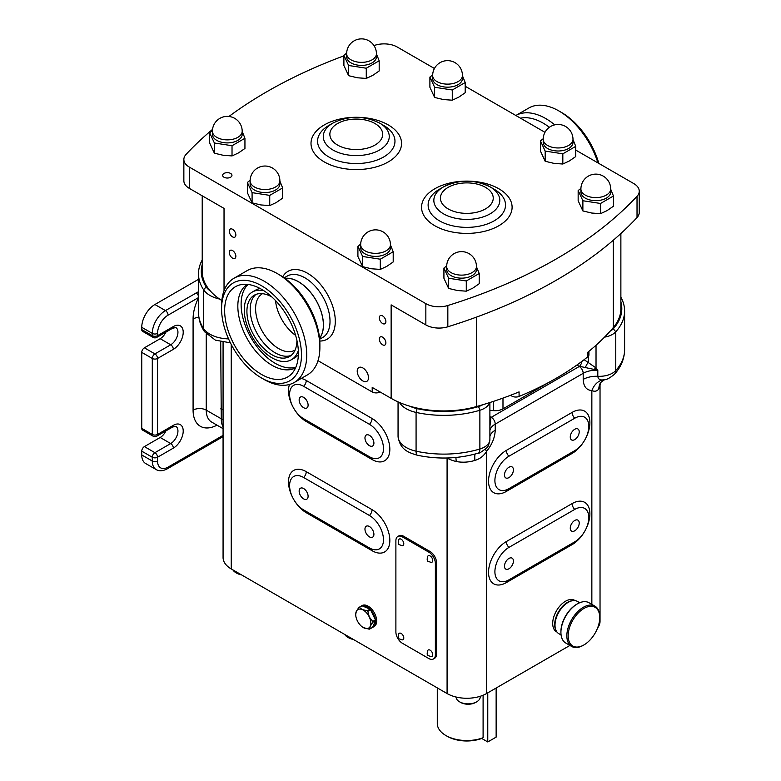 <?xml version="1.0" encoding="UTF-8"?>
<svg xmlns="http://www.w3.org/2000/svg" width="781" height="781" viewBox="0 0 781 781"><rect width="100%" height="100%" fill="white"/><g stroke="black" fill="none" stroke-linecap="round" stroke-linejoin="round"><path stroke-width="1.17" d="M430.37 556.111A3.72 2.148 -120 0 0 427.637 556.492C426.865 559.704 427.1 561.354 428.369 561.441L431.024 562.359A3.72 2.148 -120 0 0 432.723 560.104A3.72 2.148 -120 0 0 430.37 556.111M401.424 539.398A3.72 2.148 -120 0 0 398.691 539.778C397.91 542.99 398.154 544.64 399.423 544.728L402.069 545.646A3.72 2.148 -120 0 0 403.767 543.381A3.72 2.148 -120 0 0 401.424 539.398M430.37 650.329A3.72 2.148 -120 0 0 427.637 650.719C426.865 653.931 427.1 655.571 428.369 655.659L431.024 656.577A3.72 2.148 -120 0 0 432.723 654.322A3.72 2.148 -120 0 0 430.37 650.329M401.424 633.616A3.72 2.148 -120 0 0 398.691 633.996C397.91 637.208 398.154 638.858 399.423 638.946L402.069 639.864A3.72 2.148 -120 0 0 403.767 637.608A3.72 2.148 -120 0 0 401.424 633.616M230.59 173.441A4.657 2.685 0 0 0 225.524 172.855A4.657 2.685 0 0 0 222.644 175.334A4.657 2.685 0 0 0 224.01 177.238A4.657 2.685 0 0 0 229.077 177.824A4.657 2.685 0 0 0 231.957 175.334A4.657 2.685 0 0 0 230.59 173.441M369.433 435.359A6.326 3.651 -120 0 0 366.269 435.037A6.326 3.651 -120 0 0 365.303 440.113A6.326 3.651 -120 0 0 369.433 445.687A6.326 3.651 -120 0 0 372.605 446A6.326 3.651 -120 0 0 373.572 440.933A6.326 3.651 -120 0 0 369.433 435.359M303.633 397.363A6.326 3.651 -120 0 0 300.47 397.051A6.326 3.651 -120 0 0 299.494 402.117A6.326 3.651 -120 0 0 303.633 407.692A6.326 3.651 -120 0 0 306.796 408.014A6.326 3.651 -120 0 0 307.763 402.937A6.326 3.651 -120 0 0 303.633 397.363M369.433 526.531A6.326 3.651 -120 0 0 366.269 526.218A6.326 3.651 -120 0 0 365.303 531.295A6.326 3.651 -120 0 0 369.433 536.869A6.326 3.651 -120 0 0 372.605 537.182A6.326 3.651 -120 0 0 373.572 532.115A6.326 3.651 -120 0 0 369.433 526.531M303.633 488.545A6.326 3.651 -120 0 0 300.47 488.232A6.326 3.651 -120 0 0 299.494 493.299A6.326 3.651 -120 0 0 303.633 498.874A6.326 3.651 -120 0 0 306.796 499.186A6.326 3.651 -120 0 0 307.763 494.119A6.326 3.651 -120 0 0 303.633 488.545M508.939 467.263A6.326 3.651 120 0 0 504.809 472.847A6.326 3.651 120 0 0 505.776 477.913A6.326 3.651 120 0 0 508.939 477.601A6.326 3.651 120 0 0 513.078 472.027A6.326 3.651 120 0 0 512.102 466.95A6.326 3.651 120 0 0 508.939 467.263M574.748 429.277A6.326 3.651 120 0 0 570.608 434.851A6.326 3.651 120 0 0 571.585 439.928A6.326 3.651 120 0 0 574.748 439.605A6.326 3.651 120 0 0 578.877 434.031A6.326 3.651 120 0 0 577.911 428.964A6.326 3.651 120 0 0 574.748 429.277M574.748 520.458A6.326 3.651 120 0 0 570.608 526.033A6.326 3.651 120 0 0 571.585 531.1A6.326 3.651 120 0 0 574.748 530.787A6.326 3.651 120 0 0 578.877 525.213A6.326 3.651 120 0 0 577.911 520.146A6.326 3.651 120 0 0 574.748 520.458M508.939 558.444A6.326 3.651 120 0 0 504.809 564.028A6.326 3.651 120 0 0 505.776 569.095A6.326 3.651 120 0 0 508.939 568.783A6.326 3.651 120 0 0 513.078 563.208A6.326 3.651 120 0 0 512.102 558.132A6.326 3.651 120 0 0 508.939 558.444M382.602 315.905A4.657 2.685 -120 0 0 380.269 315.68A4.657 2.685 -120 0 0 379.556 319.409A4.657 2.685 -120 0 0 382.602 323.51A4.657 2.685 -120 0 0 384.926 323.734A4.657 2.685 -120 0 0 385.638 320.005A4.657 2.685 -120 0 0 382.602 315.905M382.602 337.187A4.657 2.685 -120 0 0 380.269 336.953A4.657 2.685 -120 0 0 379.556 340.682A4.657 2.685 -120 0 0 382.602 344.782A4.657 2.685 -120 0 0 384.926 345.007A4.657 2.685 -120 0 0 385.638 341.287A4.657 2.685 -120 0 0 382.602 337.187M232.562 229.282A4.657 2.685 -120 0 0 230.239 229.058A4.657 2.685 -120 0 0 229.526 232.787A4.657 2.685 -120 0 0 232.562 236.887A4.657 2.685 -120 0 0 234.896 237.112A4.657 2.685 -120 0 0 235.608 233.382A4.657 2.685 -120 0 0 232.562 229.282M232.562 250.564A4.657 2.685 -120 0 0 230.239 250.33A4.657 2.685 -120 0 0 229.526 254.059A4.657 2.685 -120 0 0 232.562 258.16A4.657 2.685 -120 0 0 234.896 258.394A4.657 2.685 -120 0 0 235.608 254.665A4.657 2.685 -120 0 0 232.562 250.564M362.853 367.929A7.976 4.598 -120 0 0 358.87 367.539A7.976 4.598 -120 0 0 357.649 373.923A7.976 4.598 -120 0 0 362.853 380.952A7.976 4.598 -120 0 0 366.845 381.343A7.976 4.598 -120 0 0 368.066 374.958A7.976 4.598 -120 0 0 362.853 367.929M555.008 625.161L555.008 624.4A17.68 10.212 -60 0 1 567.504 602.747L568.168 602.366A18.607 10.749 120 0 0 555.008 625.161A18.607 10.749 120 0 0 558.854 633.684L561.09 634.973M579.707 602.737L577.471 601.448A18.607 10.749 120 0 0 575.363 600.687A18.607 10.749 120 0 0 568.168 602.366M560.924 632.385L560.924 631.624A22.337 12.896 -60 0 1 576.72 604.269L577.374 603.889A23.264 13.433 120 0 0 560.924 632.385A23.264 13.433 120 0 0 565.747 643.027L571.663 646.453A23.264 13.433 -60 0 1 570.53 621.696A23.264 13.433 -60 0 1 592.301 605.207A23.264 13.433 -60 0 1 594.927 606.154A23.264 13.433 -60 0 1 599.749 616.805L599.749 617.566A22.337 12.896 120 0 0 592.594 606.427A22.337 12.896 120 0 0 570.735 624.341A22.337 12.896 120 0 0 575.324 646.932A22.337 12.896 120 0 0 583.954 644.921A22.337 12.896 120 0 0 599.749 617.566M594.927 606.154L589.011 602.737A23.264 13.433 120 0 0 586.375 601.79A23.264 13.433 120 0 0 577.374 603.889M583.954 644.921L583.3 645.301A23.264 13.433 -60 0 1 574.299 647.4A23.264 13.433 -60 0 1 571.663 646.453M557.019 632.083L556.462 631.761A18.148 10.475 -60 0 1 553.309 618.601A18.148 10.475 -60 0 1 563.384 602.678A18.148 10.475 -60 0 1 574.601 600.325L575.167 600.657M573.176 600.618A18.148 10.475 120 0 0 565.366 603.811A18.148 10.475 120 0 0 555.994 630.374M373.035 627.172A12.096 6.98 -120 0 0 374.89 625.034A12.096 6.98 -120 0 0 375.505 620.7L372.459 627.455A12.096 6.98 -120 0 0 373.035 627.172L374.167 626.518A12.096 6.98 -120 0 0 376.022 624.38A12.096 6.98 -120 0 0 372.869 610.566A12.096 6.98 -120 0 0 362.072 605.568L360.939 606.222A12.096 6.98 -120 0 0 360.412 606.583M355.755 614.266L356.292 611.464A10.7 6.18 -120 0 0 355.716 614.471A10.7 6.18 -120 0 0 357.288 620.7A10.7 6.18 -120 0 0 363.282 627.573A10.7 6.18 -120 0 0 364.278 628.07A10.7 6.18 -120 0 0 370.282 626.216A10.7 6.18 -120 0 0 369.286 616.97A10.7 6.18 -120 0 0 362.286 609.6A10.7 6.18 -120 0 0 356.292 611.464L358.801 607.511L361.515 605.949A12.096 6.98 -120 0 0 360.939 606.222M358.801 607.511A12.096 6.98 60 0 1 359.319 607.354L362.286 609.6L367.226 610.713A12.096 6.98 60 0 1 367.841 611.347L369.286 616.97L372.703 621.461A12.096 6.98 60 0 1 372.791 622.262L370.282 626.216L369.745 629.017A12.096 6.98 60 0 1 369.218 629.183L363.282 627.573M362.033 605.783L369.95 609.141A12.096 6.98 -120 0 0 362.033 605.783L359.319 607.354M369.95 609.141L367.226 610.713M370.555 609.785L375.417 619.889A12.096 6.98 -120 0 0 370.555 609.785L367.841 611.347M375.417 619.889L372.703 621.461M375.505 620.7L372.791 622.262M353.295 639.395A10.612 6.121 180 0 1 348.775 637.852L347.721 637.247A12.096 6.98 180 0 1 344.782 634.484M352.504 638.946A12.096 6.98 180 0 1 347.721 637.247L348.775 637.852M480.237 696.291L480.237 696.886A12.096 6.98 180 0 1 476.693 701.826L475.649 702.441A10.612 6.121 180 0 1 460.644 702.441L459.589 701.826A12.096 6.98 180 0 1 456.045 697.023M476.693 701.826A12.096 6.98 180 0 1 459.589 701.826L460.644 702.441M241.427 574.816A10.612 6.121 180 0 1 236.907 573.264L235.852 572.658A12.096 6.98 180 0 1 232.914 569.896M240.636 574.357A12.096 6.98 180 0 1 235.852 572.658L236.907 573.264M390.441 244.746L390.441 247.792A14.888 8.601 180 0 1 379.41 256.09A14.888 8.601 180 0 1 360.666 247.792L360.666 244.746A14.888 8.601 180 0 0 361.173 246.972A14.888 8.601 180 0 0 379.41 253.054A14.888 8.601 180 0 0 390.441 244.746A14.888 14.888 0 0 0 373.279 230.034A14.888 14.888 0 0 0 360.666 244.746M360.685 244.102L357.913 246.288L362.638 256.471L380.288 259.204L380.288 269.406L371.463 268.771L362.638 266.672L357.913 256.49L357.913 246.288M279.891 180.919L279.891 183.965A14.888 8.601 180 0 1 268.859 192.263A14.888 8.601 180 0 1 250.115 183.965L250.115 180.919A14.888 8.601 180 0 0 250.623 183.144A14.888 8.601 180 0 0 268.859 189.227A14.888 8.601 180 0 0 279.891 180.919A14.888 14.888 0 0 0 262.728 166.207A14.888 14.888 0 0 0 250.115 180.919M250.135 180.274L247.362 182.461L252.087 192.643L269.738 195.377L269.738 205.579L260.913 204.944L252.087 202.845L247.362 192.663L247.362 182.461M572.99 139.36L572.99 142.396A14.888 8.601 180 0 1 561.949 150.704A14.888 8.601 180 0 1 543.205 142.396L543.205 139.36A14.888 8.601 180 0 0 543.713 141.586A14.888 8.601 180 0 0 561.949 147.668A14.888 8.601 180 0 0 572.99 139.36A14.888 14.888 0 0 0 555.818 124.648A14.888 14.888 0 0 0 543.205 139.36M543.225 138.715L540.452 140.892L545.177 151.084L562.828 153.818L562.828 164.02L554.002 163.375L545.177 161.286L540.452 151.104L540.452 140.892M462.44 75.532L462.44 78.569A14.888 8.601 180 0 1 451.398 86.876A14.888 8.601 180 0 1 432.654 78.569L432.654 75.532A14.888 8.601 180 0 0 433.162 77.758A14.888 8.601 180 0 0 451.398 83.84A14.888 8.601 180 0 0 462.44 75.532A14.888 14.888 0 0 0 445.268 60.82A14.888 14.888 0 0 0 432.654 75.532M432.674 74.888L429.901 77.075L434.626 87.257L452.277 89.991L452.277 100.193L443.452 99.558L434.626 97.459L429.901 87.277L429.901 77.075M376.432 53.762L376.432 56.808A14.888 8.601 180 0 1 365.391 65.106A14.888 8.601 180 0 1 346.647 56.808L346.647 53.762A14.888 8.601 180 0 0 347.154 55.988A14.888 8.601 180 0 0 365.391 62.07A14.888 8.601 180 0 0 376.432 53.762A14.888 14.888 0 0 0 359.26 39.05A14.888 14.888 0 0 0 346.647 53.762M346.666 53.118L343.894 55.305L348.619 65.487L366.269 68.22L366.269 78.422L357.444 77.788L348.619 75.689L343.894 65.506L343.894 55.305M610.693 189.012L610.693 192.058A14.888 8.601 180 0 1 599.652 200.356A14.888 8.601 180 0 1 580.908 192.058L580.908 189.012A14.888 8.601 180 0 0 581.415 191.238A14.888 8.601 180 0 0 599.652 197.32A14.888 8.601 180 0 0 610.693 189.012A14.888 14.888 0 0 0 593.521 174.3A14.888 14.888 0 0 0 580.908 189.012M580.927 188.367L578.155 190.554L582.88 200.737L600.53 203.47L600.53 213.672L591.705 213.037L582.88 210.938L578.155 200.756L578.155 190.554M476.449 266.516L476.449 269.552A14.888 8.601 180 0 1 465.417 277.86A14.888 8.601 180 0 1 446.673 269.552L446.673 266.516A14.888 8.601 180 0 0 447.181 268.742A14.888 8.601 180 0 0 465.417 274.824A14.888 8.601 180 0 0 476.449 266.516A14.888 14.888 0 0 0 459.287 251.804A14.888 14.888 0 0 0 446.673 266.516M446.683 265.872L443.92 268.059L448.645 278.241L466.286 280.975L466.286 291.176L457.471 290.532L448.645 288.443L443.92 278.261L443.92 268.059M242.188 131.267L242.188 134.303A14.888 8.601 180 0 1 231.156 142.611A14.888 8.601 180 0 1 212.412 134.303L212.412 131.267A14.888 8.601 180 0 0 212.92 133.492A14.888 8.601 180 0 0 231.156 139.574A14.888 8.601 180 0 0 242.188 131.267A14.888 14.888 0 0 0 225.026 116.554A14.888 14.888 0 0 0 212.412 131.267M212.422 130.622L209.659 132.809L214.384 142.991L232.025 145.725L232.025 155.927L223.21 155.282L214.384 153.193L209.659 143.011L209.659 132.809M496.14 725.647A29.551 17.055 0 0 0 496.374 723.489L496.374 687.885M487.774 692.845L487.774 741.95L481.75 738.465A27.686 15.981 180 0 1 447.249 736.307L445.931 735.546A29.551 17.055 0 0 0 483.097 737.723L483.097 695.246M437.282 687.885L437.282 723.489A29.551 17.055 0 0 0 445.931 735.546L447.249 736.307M332.95 123.066C348.502 115.471 364.053 115.471 379.595 123.066L383.637 125.399A38.699 22.346 0 0 1 383.637 157.001A38.699 22.346 0 0 1 328.908 157.001A38.699 22.346 0 0 1 328.908 125.399L332.95 123.066A32.987 19.047 180 0 0 332.95 150.001A32.987 19.047 180 0 0 379.595 150.001A32.987 19.047 180 0 0 379.595 123.066L383.637 125.399M490.146 186.893L494.188 189.227A38.699 22.346 0 0 1 494.188 220.828A38.699 22.346 0 0 1 439.459 220.828A38.699 22.346 0 0 1 439.459 189.227L443.501 186.893A32.987 19.047 180 0 1 490.146 186.893L490.146 186.893A32.987 19.047 180 0 1 490.146 213.828A32.987 19.047 180 0 1 443.501 213.828A32.987 19.047 180 0 1 443.501 186.893C459.052 179.298 474.604 179.298 490.146 186.893L494.188 189.227M510.696 395.225A83.752 48.354 180 0 1 511.291 395.694L511.291 395.001M284.987 278.378A35.457 20.472 60 0 1 298.371 281.638A35.457 20.472 60 0 1 320.327 309.286A35.457 20.472 60 0 1 319.566 338.28M489.892 417.708A5.584 3.964 135.6 0 0 490.966 417.474L489.892 426.494M494.9 480.54A19.867 11.471 120 0 0 501.812 490.527A19.867 11.471 120 0 0 508.939 488.652L574.748 450.657A19.867 11.471 120 0 0 586.941 435.447A19.867 11.471 120 0 0 586.843 419.221A19.867 11.471 120 0 0 574.748 418.225L508.939 456.221A19.867 11.471 120 0 0 494.9 480.54M494.9 571.721A19.867 11.471 120 0 0 501.812 581.699A19.867 11.471 120 0 0 508.939 579.834L574.748 541.838A19.867 11.471 120 0 0 586.941 526.628A19.867 11.471 120 0 0 586.843 510.403A19.867 11.471 120 0 0 574.748 509.407L508.939 547.393A19.867 11.471 120 0 0 494.9 571.721M380.093 391.964A5.584 3.222 180 0 1 372.195 391.964L318.013 360.676M372.195 391.964L372.195 387.405L391.135 398.339A74.449 42.984 0 0 0 409.859 406.208A74.449 42.984 0 0 0 476.449 406.569A297.795 171.927 0 0 0 482.746 404.734A297.795 171.927 0 0 0 519.082 391.886L519.082 396.445A5.584 3.222 180 0 1 511.291 395.694M588.942 351.313L588.942 354.838A5.584 3.222 180 0 1 587.898 356.712A297.795 171.927 180 0 1 519.082 396.445M373.972 45.571A465.3 268.644 180 0 1 375.27 45.161A18.607 10.749 180 0 1 397.246 47.026L434.431 68.494M465.193 86.252L544.982 132.321M575.743 150.079L633.791 183.594A18.607 10.749 180 0 1 639.248 191.189A18.607 10.749 180 0 1 637.023 196.285A465.3 268.644 180 0 1 447.835 305.508A18.607 10.749 180 0 1 425.85 303.653L189.305 167.075A18.607 10.749 180 0 1 183.857 159.48A18.607 10.749 180 0 1 186.083 154.384A465.3 268.644 180 0 1 212.53 129.392M391.135 398.339L391.135 304.873L425.85 324.925A18.607 10.749 0 0 0 447.835 326.79A465.3 268.644 0 0 0 556.316 280.194A465.3 268.644 0 0 0 637.023 217.557A18.607 10.749 0 0 0 639.248 212.471L639.248 191.189M183.857 159.48L183.857 180.753A18.607 10.749 0 0 0 189.305 188.358L224.03 208.4L224.03 290.727M435.368 563.54A9.304 5.369 -120 0 0 428.789 552.138L402.469 536.947A9.304 5.369 -120 0 0 397.822 536.488A9.304 5.369 -120 0 0 395.889 540.745L395.889 631.927A9.304 5.369 -120 0 0 402.469 643.319L428.789 658.52A9.304 5.369 -120 0 0 433.445 658.979A9.304 5.369 -120 0 0 435.368 654.722L435.368 563.54L436.559 562.857A9.304 5.369 -120 0 0 429.98 551.454L403.65 536.264A9.304 5.369 -120 0 0 399.003 535.795L397.822 536.488M223.073 342.293L223.073 557.536A27.921 16.118 -0 0 0 231.244 568.939L447.083 693.548A27.921 16.118 -0 0 0 486.563 693.548L569.905 645.438M597.641 627.895A27.921 16.118 -0 0 0 600.033 621.364L600.033 385.101L598.832 388.889C597.114 391.281 594.78 391.837 591.852 390.549C586.404 390.149 583.514 386.439 583.192 379.42L583.192 373.338L495.232 424.122L495.232 430.204C494.91 437.575 492.02 444.623 486.563 451.34C483.829 455.899 479.954 458.925 474.926 460.419C468.59 462.332 462.323 462.694 456.133 461.493A18.607 5.818 103.5 0 0 455.821 457.471M433.445 658.979L434.626 658.295A9.304 5.369 -120 0 0 436.559 654.039L436.559 562.857M228.94 116.467A465.3 268.644 180 0 1 343.894 55.851M563.618 373.845L564.643 373.259A10.983 6.336 -0 0 0 565.727 372.527M489.892 410.269L493.309 410.611A10.983 6.336 -0 0 0 502.984 408.853L548.75 382.426M303.633 509.925L369.433 547.92A19.867 11.471 -120 0 0 376.569 549.795A19.867 11.471 -120 0 0 382.983 535.258A19.867 11.471 -120 0 0 369.433 515.489L303.633 477.494A19.867 11.471 -120 0 0 291.538 478.489A19.867 11.471 -120 0 0 291.44 494.715A19.867 11.471 -120 0 0 303.633 509.925M369.433 424.308L303.633 386.312A19.867 11.471 -120 0 0 291.538 387.308A19.867 11.471 -120 0 0 291.44 403.533A19.867 11.471 -120 0 0 303.633 418.743L369.433 456.739A19.867 11.471 -120 0 0 376.569 458.613A19.867 11.471 -120 0 0 382.983 444.077A19.867 11.471 -120 0 0 369.433 424.308A5.584 3.222 -60 0 0 372.068 418.489A25.129 14.507 60 0 1 389.836 449.26A25.129 14.507 60 0 1 372.068 459.521L306.269 421.525A25.129 14.507 60 0 1 289.526 384.467M489.599 402.625A18.607 10.749 180 0 1 479.876 410.259A78.168 45.132 180 0 1 416.078 412.427A27.921 16.118 180 0 1 399.521 402.508M620.875 297.2A78.168 45.132 180 0 1 624.605 310.955A78.168 45.132 180 0 1 615.77 331.798A18.607 10.749 180 0 1 604.543 337.138M219.578 299.055A27.921 16.118 180 0 1 203.568 289.741A78.168 45.132 180 0 1 198.501 273.75A78.168 45.132 180 0 1 202.22 259.985M584.12 359.69L596.03 367.939L597.807 370.223L579.57 366.318A24.191 13.97 180 0 1 576.671 365.205M489.892 416.478A24.191 13.97 180 0 1 490.966 417.474A24.191 13.97 180 0 1 491.278 417.288L579.248 366.494A5.584 3.222 60 0 1 583.192 373.338A18.607 10.749 0 0 1 597.807 370.223L597.807 376.305C598.148 378.883 599.681 380.093 602.405 379.956L604.582 379.693C606.466 379.869 609.746 378.063 614.422 374.304C621.041 367.021 624.429 358.821 624.605 349.712A78.168 45.132 0 0 1 615.77 370.545A9.304 6.736 42 0 1 614.422 374.304M486.563 693.548L486.563 451.34A18.607 4.217 39.5 0 1 485.421 449.221M474.926 460.419A18.607 3.612 76.6 0 1 475.063 454.064M598.832 388.889A18.607 15.288 30.5 0 1 600.599 382.563L600.033 385.101M591.852 604.377L591.852 390.549A18.607 14.595 93.4 0 1 602.405 379.956M582.03 361.291A5.584 2.245 -71.9 0 1 579.57 366.318A24.191 13.97 180 0 0 579.248 366.494M588.259 356.38L588.259 362.169A5.584 0.81 -61.5 0 0 585.457 367.207M596.03 345.251L596.03 367.939A5.584 1.855 -44.6 0 0 594.526 369.071M489.892 421.672A5.584 2.45 170.2 0 0 490.771 421.867M620.875 233.539L620.875 308.68A74.449 42.984 180 0 1 613.319 327.542A297.795 171.927 180 0 1 610.156 331.173A15.825 9.138 0 0 0 613.29 328.772A75.376 43.521 0 0 0 620.875 301.856M409.859 406.208A25.129 14.507 0 0 0 417.074 408.639A75.376 43.521 0 0 0 478.587 406.55A15.825 9.138 0 0 0 482.746 404.734M202.22 264.652A75.376 43.521 0 0 0 206.184 286.891A25.129 14.507 0 0 0 210.392 291.049A74.449 42.984 180 0 1 202.22 271.466L202.22 195.816M610.156 331.173A297.795 171.927 180 0 1 587.898 352.153L587.898 356.712M221.833 300.539A74.449 42.984 180 0 1 210.392 291.049M141.751 329.582L152.285 335.664A3.72 2.148 -60 0 0 153.056 337.372L142.523 331.29A3.72 2.148 -60 0 1 141.751 329.582L141.751 327.307A18.607 10.749 -60 0 1 154.911 304.512L198.501 279.344M154.911 304.512L165.445 310.594L198.501 291.694M198.501 297.581L168.081 315.153A14.888 8.601 120 0 0 157.547 333.389L157.547 335.664L173.343 326.546A13.96 8.064 -60 0 1 183.213 332.247A13.96 8.064 -60 0 1 173.343 349.341L157.547 358.459L157.547 434.441L173.343 425.323A13.96 8.064 -60 0 1 183.213 431.024A13.96 8.064 -60 0 1 173.343 448.118L157.547 457.236L157.547 461.034A14.888 8.601 120 0 0 168.081 467.116A3.72 2.148 -120 0 1 167.31 468.825C162.819 471.138 159.099 471.382 156.141 469.557L145.608 463.484A18.607 10.749 -60 0 1 141.751 454.962L141.751 451.164A3.72 2.148 -60 0 1 144.387 446.605L160.183 437.487A10.241 5.906 120 0 0 165.943 430.858M141.751 428.369L152.285 434.441A3.72 2.148 -60 0 0 153.056 436.149L142.523 430.067A3.72 2.148 -60 0 1 141.751 428.369L141.751 352.377A3.72 2.148 -60 0 1 144.387 347.818L160.183 338.7A10.241 5.906 120 0 0 165.943 332.081M223.073 426.943A26.056 15.044 -60 0 1 221.267 418.801L220.72 341.834M223.073 409.859A9.304 5.369 180 0 1 220.72 408.873M196.07 292.914A3.72 2.148 60 0 1 198.501 296.194M487.774 741.95L496.14 737.127L496.14 688.022M483.097 737.723L481.75 738.465M232.025 145.725L244.941 138.266L244.941 148.468L238.488 152.92L232.025 155.927M244.941 138.266L242.188 131.462M214.384 142.991L214.384 153.193M466.286 280.975L479.212 273.516L479.212 283.718L472.749 288.169L466.286 291.176M479.212 273.516L476.449 266.712M448.645 278.241L448.645 288.443M600.53 203.47L613.446 196.011L613.446 206.213L606.983 210.665L600.53 213.672M613.446 196.011L610.693 189.207M582.88 200.737L582.88 210.938M366.269 68.22L379.185 60.762L379.185 70.964L372.722 75.415L366.269 78.422M379.185 60.762L376.432 53.957M348.619 65.487L348.619 75.689M452.277 89.991L465.193 82.532L465.193 92.734L458.73 97.186L452.277 100.193M465.193 82.532L462.44 75.728M434.626 87.257L434.626 97.459M562.828 153.818L575.743 146.359L575.743 156.561L569.281 161.013L562.828 164.02M575.743 146.359L572.99 139.555M545.177 151.084L545.177 161.286M269.738 195.377L282.654 187.918L282.654 198.12L276.191 202.582L269.738 205.579M282.654 187.918L279.891 181.114M252.087 192.643L252.087 202.845M380.288 259.204L393.204 251.746L393.204 261.947L386.741 266.399L380.288 269.406M393.204 251.746L390.441 244.941M362.638 256.471L362.638 266.672M372.459 627.455L369.745 629.017M261.518 289.282A52.142 30.108 -120 0 0 240.86 284.675A52.142 30.108 -120 0 0 226.265 323.988A52.142 30.108 -120 0 0 261.518 374.441A52.142 30.108 -120 0 0 292.055 373.357A52.142 30.108 -120 0 0 294.086 330.705A52.142 30.108 -120 0 0 261.518 289.282M247.372 284.382A48.207 27.833 -120 0 0 240.548 323.149A48.207 27.833 -120 0 0 271.915 365.225A48.207 27.833 -120 0 0 295.569 367.861M248.085 284.46A48.207 27.833 -120 0 0 244.658 323.803A48.207 27.833 -120 0 0 275.205 363.321A48.207 27.833 -120 0 0 295.853 367.197M263.763 290.659A39.089 22.571 -120 0 0 252.37 292.016A39.089 22.571 -120 0 0 246.386 323.334A39.089 22.571 -120 0 0 271.915 357.776A39.089 22.571 -120 0 0 291.459 359.709L294.749 357.815A39.089 22.571 -120 0 0 298.362 354.75M291.459 359.709A39.089 22.571 -120 0 0 298.322 350.523M271.827 296.936A35.36 20.413 -120 0 0 254.235 295.238A35.36 20.413 -120 0 0 248.817 323.568A35.36 20.413 -120 0 0 271.915 354.73A35.36 20.413 -120 0 0 289.595 356.487A35.36 20.413 -120 0 0 296.917 340.399M255.953 294.417A35.36 20.413 -120 0 0 252.575 323.178A35.36 20.413 -120 0 0 275.205 352.836A35.36 20.413 -120 0 0 291.167 355.404M262.523 293.676A32.568 18.803 -120 0 0 262.338 293.783A32.568 18.803 -120 0 0 257.349 319.878A32.568 18.803 -120 0 0 278.622 348.58A32.568 18.803 -120 0 0 294.906 350.191A32.568 18.803 -120 0 0 295.091 350.093M275.498 300.539A32.568 18.803 -120 0 0 295.638 335.42M264.154 379.507L261.518 377.984A56.486 32.617 -120 0 0 301.466 354.925A56.486 32.617 -120 0 0 261.518 285.739A56.486 32.617 -120 0 0 221.579 308.807A56.486 32.617 -120 0 0 261.518 377.984L264.154 379.507A60.215 34.764 -120 0 0 294.252 382.485A60.215 34.764 -120 0 0 303.487 334.239A60.215 34.764 -120 0 0 264.154 281.18A60.215 34.764 -120 0 0 234.046 278.202A60.215 34.764 -120 0 0 221.579 305.761L221.579 308.807M294.252 382.485L307.411 374.89A60.215 34.764 -120 0 0 319.888 347.33A60.215 34.764 -120 0 0 277.314 273.584L277.314 273.584A60.215 34.764 -120 0 0 247.206 270.597L234.046 278.202M319.888 347.33L319.888 344.284A56.486 32.617 -120 0 0 279.94 275.107L277.314 273.584L279.94 275.107M319.556 338.153A35.36 20.413 -120 0 0 320.249 309.237A35.36 20.413 -120 0 0 298.371 281.716A35.36 20.413 -120 0 0 285.085 278.456M260.122 288.511A39.089 22.571 -120 0 0 255.66 290.112L252.37 292.016M554.744 124.853A60.215 34.764 60 0 0 515.85 115.5L528.844 108.003A60.215 34.764 60 0 1 558.952 110.98L561.588 112.503A56.486 32.617 60 0 1 598.5 162.321A56.486 32.617 60 0 1 598.812 163.395M558.952 110.98A60.215 34.764 60 0 1 597.934 162.897M520.507 118.195A56.486 32.617 60 0 1 549.375 127.293M324.261 161.911A45.278 26.144 180 0 1 324.261 124.94A45.278 26.144 180 0 1 388.294 124.94A45.278 26.144 180 0 1 388.294 161.911A45.278 26.144 180 0 1 324.261 161.911M434.812 225.738A45.278 26.144 180 0 1 434.812 188.768A45.278 26.144 180 0 1 498.844 188.768A45.278 26.144 180 0 1 498.844 225.738A45.278 26.144 180 0 1 434.812 225.738M337.607 145.09A26.408 15.239 0 0 0 374.948 145.09A26.408 15.239 0 0 0 374.948 123.525A26.408 15.239 0 0 0 337.607 123.525A26.408 15.239 0 0 0 337.607 145.09M448.157 208.908A26.408 15.239 0 0 0 485.499 208.908A26.408 15.239 0 0 0 485.499 187.352A26.408 15.239 0 0 0 448.157 187.352A26.408 15.239 0 0 0 448.157 208.908M282.712 276.816A39.177 22.62 60 0 1 307.577 273.282A39.177 22.62 60 0 1 334.571 313.611A39.177 22.62 60 0 1 319.79 341.033M319.663 339.237L322.68 337.499A35.457 20.472 -120 0 0 328.108 309.081A35.457 20.472 -120 0 0 304.951 277.841A35.457 20.472 -120 0 0 287.223 276.084L284.206 277.821M506.313 491.434A25.129 14.507 -60 0 1 488.545 481.174A25.129 14.507 -60 0 1 506.313 450.403L572.112 412.407A25.129 14.507 -60 0 1 589.88 422.667A25.129 14.507 -60 0 1 572.112 453.439L506.313 491.434A5.584 3.222 60 0 1 506.664 489.755M506.313 582.606A25.129 14.507 -60 0 1 488.545 572.356A25.129 14.507 -60 0 1 506.313 541.575L572.112 503.589A25.129 14.507 -60 0 1 589.88 513.849A25.129 14.507 -60 0 1 572.112 544.621L506.313 582.606A5.584 3.222 60 0 1 506.664 580.937M425.85 324.925L425.85 303.653M189.305 188.358L189.305 167.075M231.244 568.939L231.244 344.48M447.083 693.548L447.083 457.998A27.921 16.118 180 0 0 456.133 461.493M372.068 550.703L306.269 512.707A25.129 14.507 60 0 1 288.501 481.936A25.129 14.507 60 0 1 306.269 471.675L372.068 509.671A25.129 14.507 60 0 1 389.836 540.442A25.129 14.507 60 0 1 372.068 550.703A5.584 3.222 -60 0 0 371.717 549.023M301.271 378.434A25.129 14.507 60 0 1 306.269 380.493L372.068 418.489M306.269 512.707A5.584 3.222 120 0 0 306.035 511.321M369.433 515.489A5.584 3.222 120 0 0 372.068 509.671M306.269 471.675A5.584 3.222 -60 0 1 303.633 477.494M303.633 386.312A5.584 3.222 120 0 0 306.269 380.493M306.035 420.139A5.584 3.222 -60 0 1 306.269 421.525M372.068 459.521A5.584 3.222 120 0 0 371.717 457.842M572.336 543.234A5.584 3.222 -120 0 0 572.112 544.621M574.748 509.407A5.584 3.222 60 0 1 572.112 503.589M506.313 541.575A5.584 3.222 -120 0 0 508.939 547.393M572.336 452.053A5.584 3.222 -120 0 0 572.112 453.439M574.748 418.225A5.584 3.222 60 0 1 572.112 412.407M506.313 450.403A5.584 3.222 -120 0 0 508.939 456.221M417.074 408.639L416.078 412.427L416.078 451.184A78.168 45.132 0 0 0 479.876 449.007L479.876 410.259L478.587 406.55M613.29 328.772L615.77 331.798L615.77 370.545A18.607 10.749 0 0 1 597.807 376.305A18.607 10.749 180 0 0 583.192 379.42M198.501 273.75L198.501 312.498A78.168 45.132 0 0 0 203.568 328.489L203.568 289.741L206.184 286.891M478.255 453.156A9.304 3.505 73.3 0 0 479.876 449.007A18.607 10.749 0 0 0 489.892 439.478C489.082 444.369 488.027 447.171 486.729 447.864C481.526 451.974 478.704 453.741 478.255 453.156C458.427 458.867 438.141 459.56 417.386 455.245C408.356 452.56 399.774 449.71 398.056 436.11A27.921 16.118 0 0 0 416.078 451.184A9.304 2.694 102.3 0 0 417.386 455.245M198.501 312.498C198.569 319.331 200.561 325.726 204.495 331.691A9.304 7.107 146.7 0 1 203.568 328.489A27.921 16.118 0 0 0 228.56 338.886M495.232 430.204A18.607 10.749 0 0 0 489.892 436.618M491.278 417.288A5.584 3.222 60 0 1 495.232 424.122A18.607 10.749 0 0 0 489.892 430.536M476.449 406.569L476.449 317.115M613.319 327.542L613.319 240.226M447.835 326.79L447.835 305.508M637.023 217.557L637.023 196.285M217.011 425.157A35.36 20.413 -60 0 1 193.083 410.132L193.083 318.951A35.36 20.413 -60 0 1 198.501 297.873M168.081 467.116L223.073 435.368M153.056 337.372A3.72 3.72 0 0 0 156.776 337.372A3.72 2.148 -120 0 0 157.547 335.664A3.72 2.148 0 0 1 152.285 335.664L152.285 333.389L141.751 327.307M141.751 454.962L152.285 461.034L152.285 457.236L141.751 451.164M144.387 446.605L154.911 452.677L170.707 443.559A10.241 5.906 120 0 0 177.394 434.539A10.241 5.906 120 0 0 175.823 426.338L172.572 427.031A3.72 2.148 -120 0 0 173.343 425.323M160.183 437.487L170.707 443.559A3.72 2.148 60 0 1 173.343 448.118M153.056 436.149A3.72 3.72 0 0 0 156.776 436.149A3.72 2.148 -120 0 0 157.547 434.441A3.72 2.148 0 0 1 152.285 434.441L152.285 358.459L141.751 352.377M144.387 347.818L154.911 353.9L170.707 344.782A10.241 5.906 120 0 0 177.394 335.762A10.241 5.906 120 0 0 175.823 327.561L172.572 328.254A3.72 2.148 -120 0 0 173.343 326.546M160.183 338.7L170.707 344.782A3.72 2.148 60 0 1 173.343 349.341M206.243 333.956L206.243 410.132A26.056 15.044 120 0 0 211.641 422.062L223.073 428.662M223.073 419.612A9.304 5.369 180 0 1 221.267 418.801L206.243 410.132A9.304 5.369 0 0 0 193.083 410.132M156.141 469.557A18.607 10.749 -60 0 1 152.285 461.034A3.72 2.148 0 0 0 157.547 461.034M157.547 333.389A3.72 2.148 0 0 1 152.285 333.389A18.607 10.749 -60 0 1 165.445 310.594A3.72 2.148 60 0 1 168.081 315.153M152.285 457.236A3.72 2.148 -60 0 1 154.911 452.677A3.72 2.148 60 0 1 157.547 457.236A3.72 2.148 0 0 1 152.285 457.236M152.285 358.459A3.72 2.148 -60 0 1 154.911 353.9A3.72 2.148 60 0 1 157.547 358.459A3.72 2.148 -0 0 1 152.285 358.459M198.872 317.398A9.304 5.369 0 0 0 193.083 318.951M493.309 401.414L493.309 410.611M502.984 398.095L502.984 408.853M428.789 552.138L429.98 551.454M402.469 536.947L403.65 536.264M435.368 654.722L436.559 654.039M624.605 310.955L624.605 349.712M489.892 402.527L489.892 439.478M398.056 401.864L398.056 436.11M204.495 331.691L215.39 340.155L230.405 342.82M604.582 379.693L600.599 382.563M167.31 468.825L223.073 436.628M156.776 436.149L172.572 427.031M156.776 337.372L172.572 328.254M355.716 614.471L355.716 613.749"/></g></svg>
